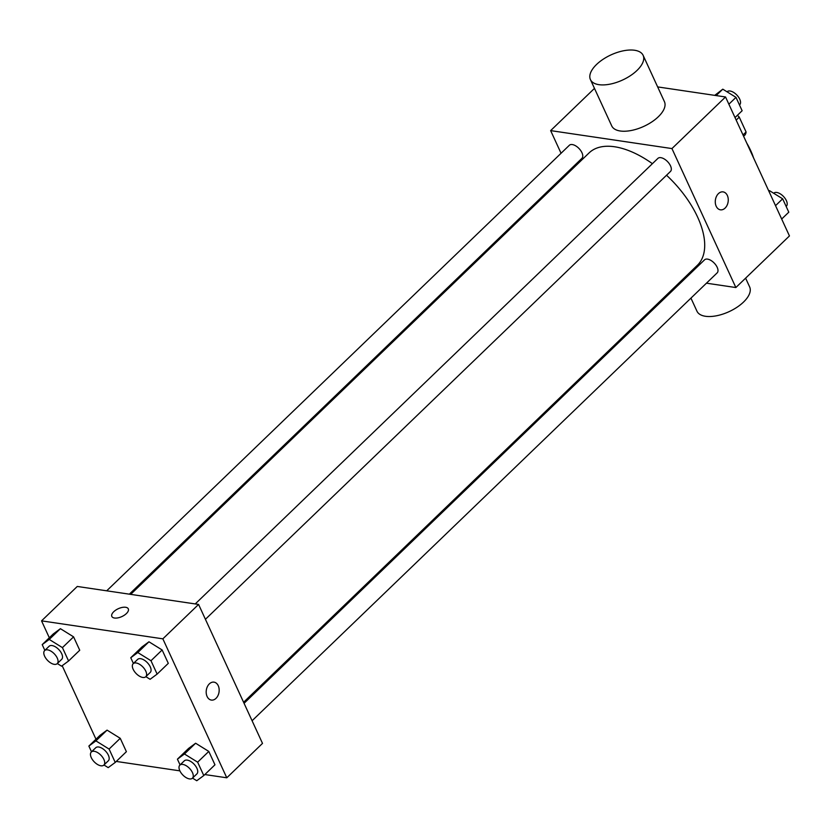 <?xml version="1.0" encoding="UTF-8"?>
<svg xmlns="http://www.w3.org/2000/svg" width="831" height="831" viewBox="0 0 831 831"><rect width="100%" height="100%" fill="white"/><g stroke="black" fill="none" stroke-linecap="round" stroke-linejoin="round"><path stroke-width="1.25" d="M736.173 120.1L739.258 117.14A17.233 8.933 -133.9 0 0 737.388 115.301M739.258 117.14L746.093 131.994A17.233 8.933 -133.9 0 1 744.514 135.474A17.233 8.933 -133.9 0 1 744.368 135.609L744.514 135.474M743.007 134.954L746.093 131.994M746.716 143.025A58.014 30.093 46.1 0 1 750.673 150.556A58.014 30.093 46.1 0 1 753.572 157.932M657.653 86.912L725.536 96.967L789.45 235.931L735.861 287.547L706.443 283.184M561.05 153.257L550.641 130.612L671.947 148.572L725.536 96.967M671.947 148.572L735.861 287.547M723.084 191.888A9.068 6.43 -81.6 0 1 728.174 198.474A9.068 6.43 -81.6 0 1 725.089 208.093A9.068 6.43 -81.6 0 1 720.435 209.828A9.068 6.43 -81.6 0 1 715.408 199.918A9.068 6.43 -81.6 0 1 723.095 191.888A9.068 6.43 -81.6 0 1 728.174 198.474A9.068 6.43 -81.6 0 1 725.099 208.093A9.068 6.43 -81.6 0 1 720.435 209.817M243.587 702.278L697.375 265.276A78.021 40.47 -133.9 0 0 666.535 175.237M652.408 163.676A78.021 40.47 -133.9 0 0 589.127 152.873L130.675 594.373M569.547 171.726L569.079 170.698M683.799 279.829L682.459 279.632L682.916 280.681M129.345 594.175L581.929 158.326A9.068 4.706 -133.9 0 0 579.03 148.531A9.068 4.706 -133.9 0 0 569.36 145.269L106.69 590.82M205.423 619.303L670.482 171.435A9.068 4.706 -133.9 0 0 667.584 161.65A9.068 4.706 -133.9 0 0 657.913 158.378L195.243 603.929M252.084 720.747L717.143 272.89A9.068 4.706 -133.9 0 0 714.245 263.095A9.068 4.706 -133.9 0 0 704.574 259.823L244.065 703.306M550.641 130.612L594.477 88.387M643.132 55.345L664.436 101.673A29.002 13.836 155.3 0 1 643.869 126.354A29.002 13.836 155.3 0 1 611.73 125.907L590.426 79.589A29.002 13.836 155.3 0 1 603.098 59.281A29.002 13.836 155.3 0 1 634.645 50.265A29.002 13.836 155.3 0 1 643.132 55.345A29.002 13.836 155.3 0 1 622.554 80.036A29.002 13.836 155.3 0 1 590.426 79.589M690.945 298.121L696.96 311.199A29.002 13.836 -24.7 0 0 705.446 316.279A29.002 13.836 -24.7 0 0 736.983 307.262A29.002 13.836 -24.7 0 0 749.655 286.955L745.615 278.156M49.32 637.772L41.55 620.861L77.273 586.457L198.578 604.428L262.503 743.392L226.78 777.795L204.831 774.544M41.55 620.861L162.855 638.831L198.578 604.428M162.855 638.831L226.78 777.795M214.003 682.147A9.068 6.43 -81.6 0 1 219.083 688.733A9.068 6.43 -81.6 0 1 216.008 698.352A9.068 6.43 -81.6 0 1 211.354 700.076A9.068 6.43 -81.6 0 1 206.317 690.166A9.068 6.43 -81.6 0 1 214.003 682.147A9.068 6.43 -81.6 0 1 219.093 688.733A9.068 6.43 -81.6 0 1 216.008 698.352A9.068 6.43 -81.6 0 1 211.344 700.076M44.853 650.372L42.204 644.617L53.371 633.866L60.403 628.683L73.585 636.858L79.734 650.237L73.585 636.858L60.403 628.683L49.237 639.434L62.429 647.619L68.578 660.988L61.546 666.171L57.308 663.543M180.067 764.925L177.419 759.181L188.585 748.43L195.617 743.236L208.799 751.421L214.959 764.8L208.799 751.421L195.617 743.236L184.451 753.987L197.643 762.172L203.792 775.552L196.76 780.735L192.522 778.107M95.981 739.216L62.18 665.704M179.88 770.856L116.278 761.435M133.407 663.481L130.758 657.737L141.924 646.985L148.957 641.792L162.138 649.977L168.298 663.346L162.138 649.977L148.957 641.792L137.79 652.543L150.982 660.728L157.132 674.097L150.099 679.291L145.861 676.663M91.514 751.816L88.865 746.072L100.032 735.321L107.064 730.127L120.246 738.312L126.395 751.681L120.246 738.312L107.064 730.127L95.897 740.878L109.09 749.063L115.239 762.432L108.207 767.626L103.968 764.987M111.832 616.436A9.068 4.321 155.3 0 1 115.8 610.089A9.068 4.321 155.3 0 1 125.647 607.274A9.068 4.321 155.3 0 1 128.296 608.863A9.068 4.321 155.3 0 1 121.877 616.571A9.068 4.321 155.3 0 1 111.832 616.436A9.068 4.321 155.3 0 1 115.789 610.089A9.068 4.321 155.3 0 1 125.647 607.274A9.068 4.321 155.3 0 1 128.306 608.863M88.865 746.072L95.897 740.878M103.875 765.081L108.342 760.781A9.068 4.706 -133.9 0 0 105.433 750.985A9.068 4.706 -133.9 0 0 95.762 747.723L91.296 752.024A9.068 4.706 -133.9 0 0 92.511 759.763A9.068 4.706 -133.9 0 0 100.915 765.787A9.068 4.706 -133.9 0 0 103.875 765.081A9.068 4.706 -133.9 0 0 100.977 755.286A9.068 4.706 -133.9 0 0 91.296 752.024M109.09 749.063L120.246 738.312M115.239 762.432L126.395 751.681M100.032 735.321L107.064 730.127M42.204 644.617L49.237 639.434M57.214 663.637L61.681 659.336A9.068 4.706 -133.9 0 0 58.783 649.541A9.068 4.706 -133.9 0 0 49.102 646.279L44.635 650.58A9.068 4.706 -133.9 0 0 45.85 658.318A9.068 4.706 -133.9 0 0 54.254 664.343A9.068 4.706 -133.9 0 0 57.214 663.637A9.068 4.706 -133.9 0 0 54.316 653.841A9.068 4.706 -133.9 0 0 44.635 650.58M62.429 647.619L73.585 636.858M68.578 660.988L79.734 650.237M53.371 633.866L60.403 628.683M177.419 759.181L184.451 753.987M192.428 778.19L196.895 773.89A9.068 4.706 -133.9 0 0 193.997 764.105A9.068 4.706 -133.9 0 0 184.316 760.832L179.849 765.133A9.068 4.706 -133.9 0 0 181.065 772.882A9.068 4.706 -133.9 0 0 189.468 778.907A9.068 4.706 -133.9 0 0 192.428 778.19A9.068 4.706 -133.9 0 0 189.53 768.405A9.068 4.706 -133.9 0 0 179.849 765.133M197.643 762.172L208.799 751.421M203.792 775.552L214.959 764.8M188.585 748.43L195.617 743.236M130.758 657.737L137.79 652.543M145.768 676.746L150.234 672.445A9.068 4.706 -133.9 0 0 147.336 662.66A9.068 4.706 -133.9 0 0 137.655 659.388L133.189 663.689A9.068 4.706 -133.9 0 0 134.404 671.438A9.068 4.706 -133.9 0 0 142.807 677.452A9.068 4.706 -133.9 0 0 145.768 676.746A9.068 4.706 -133.9 0 0 142.87 666.961A9.068 4.706 -133.9 0 0 133.189 663.689M150.982 660.728L162.138 649.977M157.132 674.097L168.298 663.346M141.924 646.985L148.957 641.792M768.82 191.099L769.454 190.631L782.646 198.806L788.796 212.185L781.68 219.031M768.872 191.192L769.454 190.631M775.531 205.662L782.646 198.806M786.147 206.431L786.365 206.223A9.068 4.706 -133.9 0 0 783.456 196.438A9.068 4.706 -133.9 0 0 773.786 193.166L773.692 193.259M714.722 95.368L722.793 89.177L735.986 97.362L742.135 110.731L735.02 117.587M716.156 95.575L722.793 89.177M728.87 104.218L735.986 97.362M739.486 104.986L739.704 104.779A9.068 4.706 -133.9 0 0 736.796 94.994A9.068 4.706 -133.9 0 0 727.125 91.722L727.032 91.815"/></g></svg>
